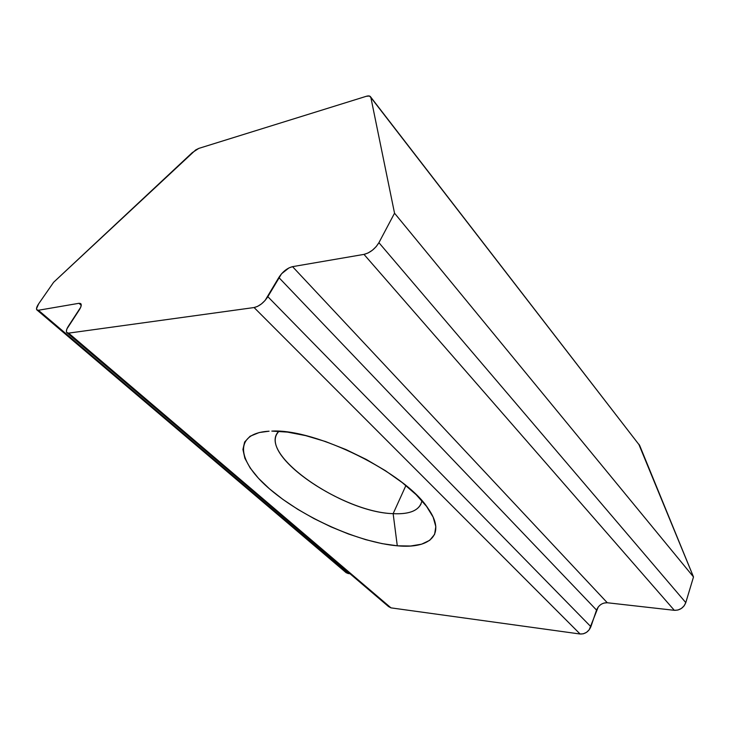 <?xml version="1.0" encoding="UTF-8"?>
<svg xmlns="http://www.w3.org/2000/svg" width="730" height="730" viewBox="0 0 730 730"><rect width="100%" height="100%" fill="white"/><g stroke="black" fill="none" stroke-linecap="round" stroke-linejoin="round"><path stroke-width="1.09" d="M278.842 431.266C256.23 453.12 341.722 512.487 393.141 513.664L397.284 545.803C358.996 542.49 303.872 517.981 270.739 489.912C237.296 461.944 232.377 433.31 269.096 431.193L259.205 432.543L250.062 436.266L244.632 442.015L242.935 449.461L244.86 458.239L250.162 467.985L258.511 478.323L269.534 488.881L282.775 499.32L297.785 509.339L314.082 518.638L331.183 526.951L348.566 534.032L365.73 539.662L382.146 543.64L397.284 545.803L410.607 546.013L421.593 544.188L429.733 540.3L434.596 534.396L435.819 526.604L433.155 517.15L426.548 506.355L416.118 494.657L402.193 482.567L385.34 470.64L366.314 459.462L346.029 449.598L325.489 441.531L305.669 435.618L287.52 432.114L271.825 431.101C315.67 428.51 405.515 473.022 428.017 508.372C446.523 534.287 430.326 548.987 397.284 545.803L393.141 513.664C344.213 512.396 262.535 458.157 276.871 433.976L278.842 431.266M405.907 485.541L393.141 513.664L405.907 485.541M37.212 310.177L346.276 572.804L349.998 573.743L348.055 573.524L38.416 310.259L78.977 303.297L80.966 303.899C81.623 305.158 81.012 307.248 79.123 310.15L66.932 328.883L66.366 331.31L66.95 332.798L68.611 333.126L254.086 307.54L580.113 634.014L390.979 607.862L68.611 333.126L254.086 307.54L257.617 306.372L261.486 303.89L265.072 300.486L278.833 277.51L596.538 610.079L590.88 626.705L267.837 296.681L281.543 273.786L288.952 267.91L292.548 266.651L363.987 254.387L674.328 610.317L607.287 602.752L292.548 266.651L363.987 254.387L368.048 253L372.327 250.28L376.151 246.658L378.916 242.688L394.538 213.206L370.867 97.51L639.708 445.565L693.5 576.946L394.538 213.206L693.5 576.946L685.789 602.615L378.916 242.688L394.538 213.206L370.867 97.51L369.407 96.022L366.268 96.305L198.788 148.4L195.667 149.951L53.618 282.282L38.672 303.799L36.5 308.699L36.956 310.013L38.416 310.259L78.977 303.297L81.222 305.277L78.977 303.297L80.619 303.534L81.24 304.912L80.711 307.239L68.565 325.899C66.594 328.938 65.956 331.137 66.658 332.478L68.611 333.126L390.979 607.862L580.113 634.014L583.352 633.795L586.537 632.326L589.183 629.826L598.235 606.977M388.561 606.584L390.979 607.862L388.561 606.584L67.269 332.999M604.02 603.035L607.287 602.752L674.328 610.317L677.905 610.034L681.345 608.473L684.12 605.864L685.789 602.615L693.5 576.946L638.759 444.132M370.721 97.053L639.708 445.565L370.712 97.044C370.083 95.858 368.604 95.612 366.268 96.305L198.788 148.4L192.273 152.643L53.618 282.282L38.672 303.799C36.783 306.609 36.135 308.598 36.737 309.776L38.416 310.259L348.055 573.524L345.929 572.457M421.027 503.974C417.314 511.21 408.015 514.431 393.141 513.664C410.287 514.504 419.887 510.197 421.931 500.753M639.425 444.99L638.777 444.15M363.987 254.387L674.328 610.317C679.84 610.389 683.663 607.825 685.789 602.615L378.916 242.688C375.101 248.875 370.119 252.781 363.987 254.387M607.287 602.752C602.286 602.706 598.709 605.143 596.538 610.079L278.833 277.51C282.61 271.697 287.182 268.074 292.548 266.651L607.287 602.752M254.086 307.54L580.113 634.014C585.077 634.16 588.663 631.724 590.88 626.705L267.837 296.681C263.941 302.64 259.36 306.262 254.086 307.54"/></g></svg>
